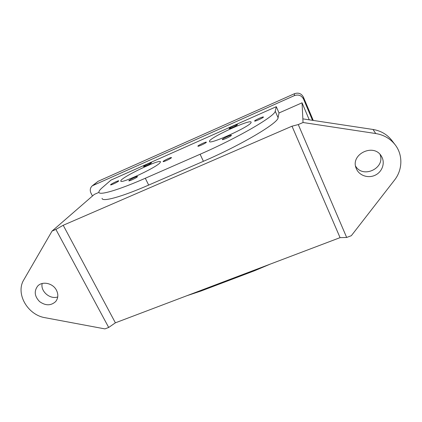 <?xml version="1.0" encoding="UTF-8"?>
<svg xmlns="http://www.w3.org/2000/svg" width="422" height="422" viewBox="0 0 422 422"><rect width="100%" height="100%" fill="white"/><g stroke="black" fill="none" stroke-linecap="round" stroke-linejoin="round"><path stroke-width="0.63" d="M171.374 157.775C170.593 158.788 163.019 162.27 163.129 161.568C162.802 160.988 171.511 156.836 171.469 157.596L171.374 157.775M118.55 181.128C117.427 182.251 110.437 185.506 110.58 184.841C110.306 184.272 118.825 180.12 118.74 180.864L118.55 181.128M137.319 176.86C136.259 178.031 128.705 181.529 128.842 180.785C128.525 180.147 137.546 175.784 137.477 176.607L137.319 176.86M151.35 162.95C150.475 163.931 143.469 167.17 143.591 166.542C143.301 166.02 151.53 162.069 151.466 162.755L151.35 162.95M197.923 146.038C198.53 145.078 206.405 141.491 206.358 142.198C206.748 142.773 197.807 146.962 197.865 146.181L197.923 146.038M254.614 120.977C254.777 120.165 263.423 116.282 263.428 117.021C263.871 117.601 254.593 121.831 254.608 121.045L254.614 120.977M222.352 139.418C222.8 138.437 231.404 134.549 231.388 135.346C231.831 135.989 222.288 140.405 222.32 139.54L222.352 139.418M229.172 128.42C229.526 127.608 237.433 124.026 237.407 124.69C237.802 125.213 229.109 129.227 229.151 128.51L229.172 128.42M355.598 166.12C362.883 178.891 385.613 168.23 380.032 154.431M356.353 168.716L356.252 168.462C349.88 154.336 373.966 142.599 381.509 156.404C385.428 162.771 382.332 171.838 375.221 175.188C368.169 178.654 359.106 175.541 356.353 168.716M57.735 296.94C50.081 299.726 40.264 291.291 42.174 283.505M56.374 290.067C58.51 294.356 58.278 298.18 55.678 301.551C50.956 305.834 45.597 305.86 39.61 301.619C34.53 296.355 33.892 291.169 37.695 286.058C42.321 280.878 52.829 283.12 56.374 290.067M159.975 162.813C156.003 167.724 119.927 184.461 120.819 181.006C119.69 178.073 160.539 158.392 160.502 161.874L159.975 162.813M251.085 122.533C250.373 126.389 208.821 145.221 209.497 141.439C207.877 138.49 250.7 118.645 251.132 122.18L251.085 122.533M276.294 106.682L111.002 180.078L102.319 187.621C99.951 189.678 98.811 191.198 98.901 192.179C98.79 195.708 117.58 190.443 145.3 178.258L200.102 154.252C238.351 137.635 275.555 115.823 275.218 111.134L276.294 106.682L279.021 112.964L278.082 117.722C278.583 122.786 241.621 144.862 203.415 161.304L148.676 185.084C120.987 197.158 102.103 202.127 102.066 198.335M98.943 192.363L94.301 194.41L52.054 231.082L23.854 279.76C15.229 293.485 27.588 315.028 45.17 317.719L104.904 328.896L108.691 327.461L55.894 229.42L52.054 231.082M55.894 229.42L63.21 225.274L292.008 126.194L298.275 124.569L346.673 237.465L351.331 235.703L394.47 180.152C402.646 169.897 403.063 154.842 395.14 144.762C390.276 138.622 383.814 134.876 375.754 133.537L303.038 122.512L298.275 124.569M303.038 122.512L302.046 102.81L279.021 112.964M186.851 295.732L201.067 291.001L254.793 270.644L270.275 264.103M346.673 237.465L340.069 237.644L115.385 322.825L108.691 327.461M115.385 322.825L63.21 225.274M340.069 237.644L292.008 126.194M309.263 119.837L302.046 102.81M92.476 195.998L90.983 193.118C89.712 190.259 90.134 187.832 92.244 185.838L294.387 95.615C298.465 94.259 301.524 95.43 303.555 99.123L312.517 120.328M313.261 120.439L303.413 97.129C301.429 93.52 298.449 92.381 294.466 93.705L98.073 181.318L92.244 185.838M395.14 144.762L391.721 140.299C387.021 134.37 380.786 130.757 373.011 129.47L302.854 118.867M148.676 185.084L145.3 178.258M203.415 161.304L200.102 154.252M278.082 117.722L275.218 111.134M200.793 290.447L201.067 291.001M254.529 270.075L254.793 270.644M303.413 97.129L303.555 99.123M98.073 181.318L93.473 185.084M294.466 93.705L294.387 95.615M375.754 133.537L373.011 129.47"/></g></svg>
